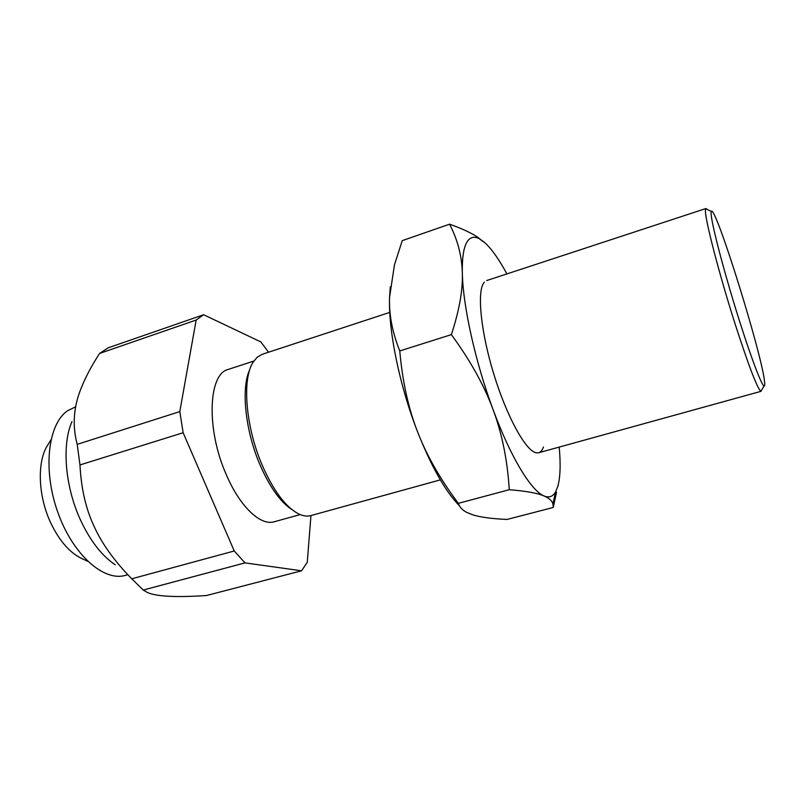 <?xml version="1.0" encoding="UTF-8"?>
<svg xmlns="http://www.w3.org/2000/svg" width="805" height="805" viewBox="0 0 805 805"><rect width="100%" height="100%" fill="white"/><g stroke="black" fill="none" stroke-linecap="round" stroke-linejoin="round"><path stroke-width="1.21" d="M126.999 574.931L125.389 575.374C103.704 581.884 72.641 554.484 57.708 512.01C42.564 469.637 47.968 423.973 67.59 410.731L75.71 406.787M71.997 421.579C61.623 444.652 65.024 487.015 80.752 520.553C90.482 541.151 101.983 555.903 115.246 564.808M300.185 514.586L274.253 521.761C260.609 526.168 239.719 506.556 226.094 474.205C206.02 428.854 208.334 373.741 228.258 369.425L253.827 361.053M249.771 369.656C240.947 387.597 245.072 429.991 259.753 464.264C269.584 486.904 280.351 502.038 292.044 509.666M389.761 312.39L262.168 354.311L257.087 357.289L252.871 362.562C241.953 379.638 245.666 426.67 261.977 464.676C273.298 490.567 285.483 506.959 298.554 513.852C303.052 516.025 307.158 516.599 310.871 515.582L440.335 479.881M538.696 452.752L760.886 391.371C757.284 388.322 748.791 366.164 735.418 324.918C719.157 274.233 704.586 217.833 705.442 210.175L705.955 208.515L707.152 209.401M764.549 381.56C761.812 353.476 714.91 203.011 711.308 211.443L711.077 212.862C710.835 220.339 721.27 261.706 734.804 305.89C748.318 350.105 761.238 385.112 764.015 386.008C764.76 386.33 764.941 384.85 764.549 381.56M131.758 578.795L234.235 550.982L245.002 562.886L143.27 590.045L131.758 578.795C114.35 561.035 101.752 543.456 93.954 526.067C85.833 508.8 81.174 488.434 79.977 464.948L77.2 444.36C72.078 425.141 73.587 405.972 81.718 386.833C85.712 376.851 91.659 365.722 99.579 353.445L108.192 347.82L203.635 314.735L196.158 320.048L99.579 353.445M143.27 590.045L147.285 592.43C156.17 596.515 175.882 597.541 206.452 595.529L301.583 570.795L307.258 562.272L310.951 515.562M268.538 352.218L260.81 341.894L203.635 314.735M77.2 444.36L179.797 411.607L183.138 432.728L79.977 464.948M183.138 432.728L234.235 550.982M196.158 320.048L179.797 411.607M245.002 562.886L301.583 570.795M50.957 439.772L47.928 444.773C36.839 460.953 37.865 495.94 50.926 523.3C59.681 541.363 70.166 553.196 82.362 558.801L87.654 561.296M484.429 282.082L483.775 282.907C476.872 292.165 480.887 332.264 493.908 374.456C506.858 416.678 525.574 450.569 535.959 452.732C539.36 453.507 541.866 451.605 543.445 447.006M506.898 273.911C499.392 259.975 492.278 249.792 485.576 243.352L477.596 237.153C470.905 232.736 461.557 228.409 449.562 224.182C457.612 239.649 461.869 255.94 462.332 273.036C462.925 289.971 459.273 310.509 451.374 334.628C470.372 360.59 484.288 385.615 493.123 409.715C502.099 433.835 507.482 460.5 509.273 489.712C526.148 491.08 537.78 493.173 544.17 496.011C549.111 498.134 552.029 500.76 552.904 503.9L553.256 507.462L556.537 492.288M485.576 243.352L479.116 238.612C474.759 236.429 471.136 236.972 468.258 240.242C463.982 245.273 462.01 256.201 462.332 273.036C462.956 306.081 475.423 362.361 493.123 409.715C510.722 457.461 531.391 491.131 544.17 496.011C549.08 497.983 552.884 496.615 555.591 491.885L557.795 486.462C560.29 477.446 560.773 464.495 559.244 447.6L559.193 447.097M553.256 507.462L507.049 519.446C491.885 518.772 480.444 517.233 472.736 514.818L466.638 512.342C462.412 510.169 459.645 507.17 458.327 503.346C440.154 479.056 426.559 455.187 417.543 431.752C431.4 466.719 445.326 491.352 459.333 505.641M399.763 350.95C392.266 332.103 388.865 314.212 389.56 297.266C388.241 330.271 399.522 385.605 417.543 431.752C408.397 408.417 402.47 381.479 399.763 350.95L451.374 334.628M390.314 286.801L389.56 297.266L394.47 264.805L402.238 240.655L449.562 224.182M458.327 503.346L509.273 489.712M486.693 280.553L705.955 208.515M711.308 211.443L705.733 208.706M764.015 386.008L760.886 391.371M479.116 238.612L477.596 237.153M555.591 491.885L552.904 503.9"/></g></svg>
